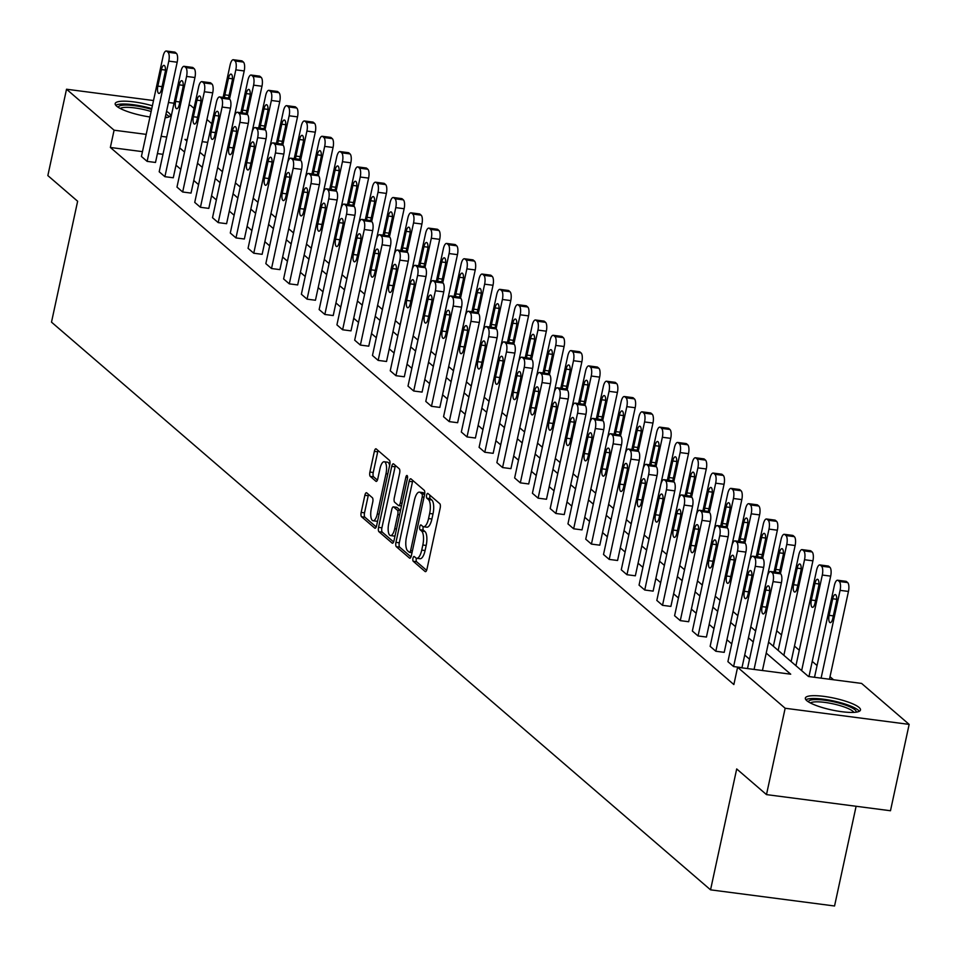 <?xml version="1.0" encoding="UTF-8"?>
<svg xmlns="http://www.w3.org/2000/svg" width="957" height="957" viewBox="0 0 957 957"><rect width="100%" height="100%" fill="white"/><g stroke="black" fill="none" stroke-linecap="round" stroke-linejoin="round"><path stroke-width="1.44" d="M412.981 558.242A2.488 0.885 -82.6 0 0 413.245 561.28L425.123 571.52A3.553 1.268 -82.6 0 0 425.398 571.652A3.553 1.268 -82.6 0 0 426.978 569.092L440.172 508.059A3.553 1.268 -82.6 0 0 439.789 503.705L427.911 493.465A2.488 0.885 -82.6 0 0 427.719 493.381A2.488 0.885 -82.6 0 0 426.607 495.176A2.488 0.885 -82.6 0 0 426.882 498.214L428.413 499.542A11.364 4.055 -82.6 0 1 429.645 513.478L428.557 518.562A11.364 4.055 -82.6 0 1 423.508 526.745A11.364 4.055 -82.6 0 1 422.623 526.326L421.092 525.01A2.488 0.885 -82.6 0 0 420.901 524.914A2.488 0.885 -82.6 0 0 419.788 526.709A2.488 0.885 -82.6 0 0 420.063 529.747L421.606 531.075A11.364 4.055 -82.6 0 1 422.838 545.012L421.738 550.096A11.364 4.055 -82.6 0 1 416.69 558.278A11.364 4.055 -82.6 0 1 415.805 557.859L414.273 556.543A2.488 0.885 -82.6 0 0 414.082 556.448A2.488 0.885 -82.6 0 0 412.981 558.242M416.439 558.23A2.488 0.885 -82.6 0 0 416.331 558.673A2.488 0.885 -82.6 0 0 416.594 561.723L426.607 570.336M430.04 495.307A2.488 0.885 -82.6 0 0 429.968 495.606A2.488 0.885 -82.6 0 0 430.231 498.657L431.774 499.973L428.413 499.542M423.257 526.697A2.488 0.885 -82.6 0 0 423.15 527.14A2.488 0.885 -82.6 0 0 423.413 530.19L424.956 531.518L421.606 531.075M166.554 111.347A28.22 6.017 -167.8 0 1 168.899 112.962A28.22 6.017 -167.8 0 1 170.334 115.522A28.22 6.017 -167.8 0 1 165.166 117.771M149.962 116.981A28.22 6.017 -167.8 0 1 116.622 106.155A28.22 6.017 -167.8 0 1 115.175 103.595A28.22 6.017 -167.8 0 1 152.39 105.772M859.051 707.45A28.22 6.017 -167.8 0 1 860.487 710.01A28.22 6.017 -167.8 0 1 836.789 710.943A28.22 6.017 -167.8 0 1 806.775 700.644A28.22 6.017 -167.8 0 1 805.339 698.084A28.22 6.017 -167.8 0 1 829.037 697.163A28.22 6.017 -167.8 0 1 859.051 707.45M366.722 492.855A3.553 1.268 -82.6 0 0 366.447 492.723A3.553 1.268 -82.6 0 0 364.868 495.283L361.172 512.402A3.553 1.268 -82.6 0 0 361.555 516.756L374.749 528.12A3.553 1.268 -82.6 0 0 375.024 528.252A3.553 1.268 -82.6 0 0 376.603 525.692L389.798 464.659A3.553 1.268 -82.6 0 0 389.415 460.317L376.221 448.941A3.553 1.268 -82.6 0 0 375.945 448.809A3.553 1.268 -82.6 0 0 374.366 451.369L369.892 472.052A3.553 1.268 -82.6 0 0 370.275 476.407L375.922 481.275A3.553 1.268 -82.6 0 0 376.197 481.407A3.553 1.268 -82.6 0 0 377.776 478.847L379.989 468.595A9.498 3.385 -82.6 0 1 384.212 461.752A9.498 3.385 -82.6 0 1 385.982 473.739L377.285 513.921A9.498 3.385 -82.6 0 1 373.074 520.764A9.498 3.385 -82.6 0 1 371.304 508.765L372.752 502.078A3.553 1.268 -82.6 0 0 372.369 497.724L366.722 492.855M768.579 642.147L808.474 676.503L861.587 683.418L909.15 724.389L890.477 810.746L766.485 794.609L736.699 768.949L710.549 889.843L51.499 322.15L77.637 201.245L47.85 175.586L66.523 89.228L153.515 100.545M766.485 794.609L785.159 708.252L737.596 667.28L790.709 674.195L766.21 653.093M142.473 151.649L110.354 147.462L733.863 684.554L737.596 667.28M110.354 147.462L114.086 130.2L66.523 89.228M395.947 542.368A3.553 1.268 -82.6 0 0 396.33 546.71L409.524 558.087A3.553 1.268 -82.6 0 0 409.799 558.218A3.553 1.268 -82.6 0 0 411.378 555.658L424.573 494.625A3.553 1.268 -82.6 0 0 424.19 490.271L410.996 478.907A3.553 1.268 -82.6 0 0 410.72 478.775A3.553 1.268 -82.6 0 0 409.141 481.335L395.947 542.368L399.296 542.798A3.553 1.268 -82.6 0 0 399.679 547.153L411.008 556.902M392.143 543.109L378.948 531.733A3.553 1.268 -82.6 0 1 378.553 527.379L391.748 466.346A3.553 1.268 -82.6 0 1 393.327 463.798A3.553 1.268 -82.6 0 1 393.602 463.918L399.248 468.786A3.553 1.268 -82.6 0 1 399.631 473.141L394.284 497.891A3.553 1.268 -82.6 0 0 394.667 502.246L398.411 505.475A3.553 1.268 -82.6 0 0 398.686 505.607A3.553 1.268 -82.6 0 0 400.265 503.047L405.84 477.28A2.488 0.885 -82.6 0 1 406.94 475.485A2.488 0.885 -82.6 0 1 407.407 478.632L393.985 540.681A3.553 1.268 -82.6 0 1 392.418 543.229A3.553 1.268 -82.6 0 1 392.143 543.109L392.717 543.181M168.468 102.495L174.018 103.224M188.972 105.162L190.515 105.366L193.996 108.356M909.15 724.389L785.159 708.252M710.549 889.843L834.552 905.992L856.108 806.273M239.501 186.4L240.291 186.495L261.967 86.25A7.237 2.584 97.4 0 0 261.189 77.385L260.041 76.404A7.237 2.584 97.4 0 0 259.491 76.129A7.237 2.584 97.4 0 0 258.88 76.249M275.042 217.012L275.843 217.119L297.519 116.874A7.237 2.584 97.4 0 0 296.73 107.997L295.593 107.017A7.237 2.584 97.4 0 0 295.031 106.753A7.237 2.584 97.4 0 0 294.421 106.861M310.582 247.636L311.384 247.731L333.06 147.486A7.237 2.584 97.4 0 0 332.27 138.621L331.134 137.641A7.237 2.584 97.4 0 0 330.572 137.365A7.237 2.584 97.4 0 0 329.962 137.485M346.123 278.248L346.924 278.355L368.601 178.11A7.237 2.584 97.4 0 0 367.823 169.233L366.675 168.253A7.237 2.584 97.4 0 0 366.124 167.989A7.237 2.584 97.4 0 0 365.514 168.097M381.676 308.86L382.477 308.967L404.141 208.722A7.237 2.584 97.4 0 0 403.364 199.857L402.227 198.877A7.237 2.584 97.4 0 0 401.665 198.601A7.237 2.584 97.4 0 0 401.055 198.721M417.216 339.484L418.018 339.591L439.694 239.346A7.237 2.584 97.4 0 0 438.904 230.47L437.768 229.489A7.237 2.584 97.4 0 0 437.205 229.225A7.237 2.584 97.4 0 0 436.595 229.333M452.757 370.096L453.558 370.203L475.234 269.958A7.237 2.584 97.4 0 0 474.457 261.082L473.308 260.101A7.237 2.584 97.4 0 0 472.746 259.837A7.237 2.584 97.4 0 0 472.148 259.957M488.309 400.72L489.111 400.827L510.775 300.582A7.237 2.584 97.4 0 0 509.997 291.706L508.861 290.725A7.237 2.584 97.4 0 0 508.299 290.461A7.237 2.584 97.4 0 0 507.688 290.569M523.85 431.332L524.651 431.44L546.327 331.194A7.237 2.584 97.4 0 0 545.538 322.318L544.401 321.337A7.237 2.584 97.4 0 0 543.839 321.073A7.237 2.584 97.4 0 0 543.229 321.193M559.39 461.956L560.192 462.052L581.868 361.806A7.237 2.584 97.4 0 0 581.078 352.942L579.942 351.961A7.237 2.584 97.4 0 0 579.38 351.697A7.237 2.584 97.4 0 0 578.782 351.805M594.943 492.568L595.744 492.676L617.409 392.43A7.237 2.584 97.4 0 0 616.631 383.554L615.495 382.573A7.237 2.584 97.4 0 0 614.932 382.31A7.237 2.584 97.4 0 0 614.322 382.429M630.484 523.192L631.285 523.288L652.961 423.042A7.237 2.584 97.4 0 0 652.172 414.178L651.035 413.197A7.237 2.584 97.4 0 0 650.473 412.922A7.237 2.584 97.4 0 0 649.863 413.041M666.024 553.804L666.826 553.912L688.502 453.666A7.237 2.584 97.4 0 0 687.712 444.79L686.576 443.809A7.237 2.584 97.4 0 0 686.013 443.546A7.237 2.584 97.4 0 0 685.403 443.653M701.577 584.428L702.378 584.524L724.042 484.278A7.237 2.584 97.4 0 0 723.265 475.414L722.128 474.433A7.237 2.584 97.4 0 0 721.566 474.158A7.237 2.584 97.4 0 0 720.956 474.277M737.117 615.04L737.919 615.148L759.595 514.902A7.237 2.584 97.4 0 0 758.805 506.026L757.669 505.045A7.237 2.584 97.4 0 0 757.107 504.782A7.237 2.584 97.4 0 0 756.497 504.889M772.658 645.652L773.459 645.76L795.135 545.514A7.237 2.584 97.4 0 0 794.346 536.65L793.209 535.669A7.237 2.584 97.4 0 0 792.647 535.394A7.237 2.584 97.4 0 0 792.037 535.513M808.21 676.276L809 676.384L830.676 576.138A7.237 2.584 97.4 0 0 829.898 567.262L828.75 566.281A7.237 2.584 97.4 0 0 828.2 566.018A7.237 2.584 97.4 0 0 827.59 566.125M833.571 679.769L830.018 676.707M817.063 665.546L812.242 661.407M799.286 650.246L794.466 646.095M781.51 634.934L776.701 630.783M790.434 660.964L791.236 661.072L812.912 560.826A7.237 2.584 97.4 0 0 812.122 551.95L810.986 550.969A7.237 2.584 97.4 0 0 810.423 550.706A7.237 2.584 97.4 0 0 809.813 550.825M754.894 630.352L755.683 630.448L777.359 530.202A7.237 2.584 97.4 0 0 776.582 521.338L775.433 520.357A7.237 2.584 97.4 0 0 774.883 520.094A7.237 2.584 97.4 0 0 774.273 520.201M719.341 599.728L720.143 599.836L741.819 499.59A7.237 2.584 97.4 0 0 741.029 490.714L739.893 489.733A7.237 2.584 97.4 0 0 739.33 489.47A7.237 2.584 97.4 0 0 738.72 489.589M683.8 569.116L684.602 569.224L706.278 468.978A7.237 2.584 97.4 0 0 705.488 460.102L704.352 459.121A7.237 2.584 97.4 0 0 703.79 458.858A7.237 2.584 97.4 0 0 703.18 458.965M648.26 538.492L649.061 538.6L670.725 438.354A7.237 2.584 97.4 0 0 669.948 429.478L668.811 428.497A7.237 2.584 97.4 0 0 668.249 428.234A7.237 2.584 97.4 0 0 667.639 428.353M612.707 507.88L613.509 507.988L635.185 407.742A7.237 2.584 97.4 0 0 634.395 398.866L633.259 397.885A7.237 2.584 97.4 0 0 632.697 397.622A7.237 2.584 97.4 0 0 632.087 397.729M577.167 477.256L577.968 477.364L599.644 377.118A7.237 2.584 97.4 0 0 598.855 368.254L597.718 367.273A7.237 2.584 97.4 0 0 597.156 366.998A7.237 2.584 97.4 0 0 596.546 367.117M541.626 446.644L542.428 446.752L564.092 346.506A7.237 2.584 97.4 0 0 563.314 337.63L562.178 336.649A7.237 2.584 97.4 0 0 561.615 336.385A7.237 2.584 97.4 0 0 561.005 336.493M506.074 416.032L506.875 416.128L528.551 315.882A7.237 2.584 97.4 0 0 527.762 307.018L526.625 306.037A7.237 2.584 97.4 0 0 526.063 305.762A7.237 2.584 97.4 0 0 525.465 305.881M470.533 385.408L471.334 385.515L493.011 285.27A7.237 2.584 97.4 0 0 492.221 276.394L491.085 275.413A7.237 2.584 97.4 0 0 490.522 275.149A7.237 2.584 97.4 0 0 489.912 275.257M434.992 354.796L435.794 354.891L457.458 254.646A7.237 2.584 97.4 0 0 456.68 245.782L455.544 244.801A7.237 2.584 97.4 0 0 454.982 244.525A7.237 2.584 97.4 0 0 454.372 244.645M399.44 324.172L400.241 324.279L421.917 224.034A7.237 2.584 97.4 0 0 421.14 215.158L419.991 214.177A7.237 2.584 97.4 0 0 419.441 213.913A7.237 2.584 97.4 0 0 418.831 214.033M363.899 293.56L364.701 293.655L386.377 193.41A7.237 2.584 97.4 0 0 385.587 184.545L384.451 183.565A7.237 2.584 97.4 0 0 383.889 183.301A7.237 2.584 97.4 0 0 383.279 183.409M328.359 262.936L329.16 263.043L350.824 162.798A7.237 2.584 97.4 0 0 350.047 153.921L348.91 152.941A7.237 2.584 97.4 0 0 348.348 152.677A7.237 2.584 97.4 0 0 347.738 152.797M292.806 232.324L293.608 232.431L315.284 132.186A7.237 2.584 97.4 0 0 314.506 123.309L313.358 122.329A7.237 2.584 97.4 0 0 312.807 122.065A7.237 2.584 97.4 0 0 312.197 122.173M257.266 201.7L258.067 201.807L279.743 101.562A7.237 2.584 97.4 0 0 278.954 92.685L277.817 91.705A7.237 2.584 97.4 0 0 277.255 91.441A7.237 2.584 97.4 0 0 276.645 91.561M221.725 171.088L222.526 171.195L244.202 70.95A7.237 2.584 97.4 0 0 243.413 62.073L242.277 61.092A7.237 2.584 97.4 0 0 241.714 60.829A7.237 2.584 97.4 0 0 241.104 60.937M206.951 119.517L211.76 123.668M207.717 142.39L202.166 141.66M187.213 139.71L184.964 139.423L186.914 141.098M166.709 137.042L161.147 136.325M146.206 134.375L114.086 130.2M753.255 641.932L748.446 637.781M735.478 626.62L730.669 622.469M717.714 611.308L712.893 607.169M699.938 596.008L695.129 591.857M682.162 580.696L677.353 576.545M664.397 565.384L659.576 561.233M646.621 550.072L641.812 545.933M628.845 534.772L624.036 530.621M611.08 519.46L606.26 515.309M593.304 504.148L588.495 500.009M575.528 488.836L570.719 484.697M557.764 473.536L552.943 469.385M539.987 458.224L535.178 454.073M522.211 442.912L517.402 438.773M504.447 427.612L499.626 423.461M486.67 412.3L481.861 408.149M468.894 396.988L464.085 392.837M451.13 381.676L446.309 377.537M433.354 366.375L428.545 362.225M415.589 351.063L410.768 346.913M397.813 335.751L392.992 331.612M380.037 320.439L375.228 316.3M362.272 305.139L357.451 300.988M344.496 289.827L339.675 285.676M326.72 274.515L321.911 270.376M308.955 259.215L304.135 255.064M291.179 243.903L286.358 239.752M273.403 228.591L268.594 224.44M255.639 213.279L250.818 209.14M237.862 197.979L233.041 193.828M220.086 182.667L215.277 178.516M202.322 167.355L197.501 163.216M184.545 152.043L179.725 147.904M199.869 152.259L204.678 156.41M217.646 167.571L222.455 171.722M235.41 182.883L240.231 187.022M253.186 198.183L257.995 202.334M270.963 213.495L275.772 217.646M288.727 228.807L293.548 232.958M306.503 244.119L311.312 248.258M324.279 259.419L329.088 263.57M342.044 274.731L346.865 278.882M359.82 290.043L364.629 294.194M377.596 305.355L382.405 309.494M395.361 320.655L400.182 324.806M413.137 335.967L417.946 340.118M430.913 351.279L435.722 355.418M448.677 366.579L453.498 370.73M466.454 381.891L471.263 386.042M484.23 397.203L489.039 401.354M501.994 412.515L506.815 416.654M519.771 427.815L524.58 431.966M537.547 443.127L542.356 447.278M555.311 458.439L560.132 462.59M573.087 473.751L577.896 477.89M590.864 489.051L595.673 493.202M608.628 504.363L613.449 508.514M626.404 519.675L631.213 523.814M644.169 534.975L648.99 539.126M661.945 550.287L666.766 554.438M679.721 565.599L684.53 569.75M697.486 580.911L702.306 585.05M715.262 596.211L720.083 600.362M733.038 611.523L737.847 615.674M750.802 626.835L755.623 630.986M162.977 154.316L157.415 153.599M749.522 659.206L744.702 655.055M731.746 643.894L726.937 639.743M713.982 628.582L709.161 624.431M696.206 613.27L691.385 609.13M678.429 597.969L673.62 593.818M660.665 582.657L655.844 578.507M642.889 567.345L638.068 563.206M625.112 552.033L620.303 547.894M607.348 536.733L602.527 532.582M589.572 521.421L584.751 517.27M571.796 506.109L566.987 501.97M554.031 490.809L549.21 486.658M536.255 475.497L531.434 471.346M518.479 460.185L513.67 456.034M500.714 444.873L495.893 440.734M482.938 429.573L478.129 425.422M465.162 414.261L460.353 410.11M447.398 398.949L442.577 394.81M429.621 383.637L424.812 379.498M411.845 368.337L407.036 364.186M394.081 353.025L389.26 348.874M376.304 337.713L371.495 333.574M358.528 322.413L353.719 318.262M340.764 307.101L335.943 302.95M322.988 291.789L318.179 287.638M305.211 276.477L300.402 272.338M287.447 261.177L282.626 257.026M269.671 245.865L264.862 241.714M251.894 230.553L247.085 226.414M234.13 215.241L229.309 211.102M216.354 199.941L211.545 195.79M198.578 184.629L193.769 180.478M180.813 169.317L175.992 165.178M174.078 52.216A7.237 2.584 97.4 0 1 174.688 52.097A7.237 2.584 97.4 0 1 175.251 52.372L176.387 53.353A7.237 2.584 97.4 0 1 177.177 62.217L155.501 162.463L147.127 161.374L141.421 156.47L163.097 56.224A7.237 2.584 -82.6 0 1 166.315 51.008A7.237 2.584 -82.6 0 1 166.877 51.271L168.013 52.252A7.237 2.584 -82.6 0 1 168.791 61.128L147.127 161.374M191.855 67.528A7.237 2.584 97.4 0 1 192.465 67.409A7.237 2.584 97.4 0 1 193.027 67.672L194.163 68.653A7.237 2.584 97.4 0 1 194.941 77.529L173.277 177.775L164.891 176.686L159.197 171.781L180.873 71.536A7.237 2.584 -82.6 0 1 184.079 66.32A7.237 2.584 -82.6 0 1 184.641 66.583L185.778 67.564A7.237 2.584 -82.6 0 1 186.567 76.44L164.891 176.686M209.631 82.828A7.237 2.584 97.4 0 1 210.229 82.721A7.237 2.584 97.4 0 1 210.791 82.984L211.928 83.965A7.237 2.584 97.4 0 1 212.717 92.841L191.041 193.087L182.667 191.998L176.973 187.082L198.649 86.836A7.237 2.584 -82.6 0 1 201.855 81.632A7.237 2.584 -82.6 0 1 202.417 81.895L203.554 82.876A7.237 2.584 -82.6 0 1 204.343 91.752L182.667 191.998M227.395 98.14A7.237 2.584 97.4 0 1 228.005 98.033A7.237 2.584 97.4 0 1 228.567 98.296L229.704 99.277A7.237 2.584 97.4 0 1 230.493 108.141L208.817 208.387L200.444 207.298L194.738 202.394L216.414 102.148A7.237 2.584 -82.6 0 1 219.631 96.932A7.237 2.584 -82.6 0 1 220.194 97.207L221.33 98.188A7.237 2.584 -82.6 0 1 222.108 107.052L200.444 207.298M245.171 113.452A7.237 2.584 97.4 0 1 245.782 113.333A7.237 2.584 97.4 0 1 246.344 113.596L247.48 114.589A7.237 2.584 97.4 0 1 248.258 123.453L226.594 223.699L218.208 222.61L212.514 217.706L234.19 117.46A7.237 2.584 -82.6 0 1 237.396 112.244A7.237 2.584 -82.6 0 1 237.958 112.507L239.094 113.488A7.237 2.584 -82.6 0 1 239.884 122.364L218.208 222.61M262.936 128.764A7.237 2.584 97.4 0 1 263.546 128.645A7.237 2.584 97.4 0 1 264.108 128.908L265.245 129.889A7.237 2.584 97.4 0 1 266.034 138.765L244.358 239.011L235.984 237.922L230.29 233.018L251.966 132.772A7.237 2.584 -82.6 0 1 255.172 127.556A7.237 2.584 -82.6 0 1 255.734 127.819L256.871 128.8A7.237 2.584 -82.6 0 1 257.66 137.676L235.984 237.922M280.712 144.064A7.237 2.584 97.4 0 1 281.322 143.957A7.237 2.584 97.4 0 1 281.884 144.22L283.021 145.201A7.237 2.584 97.4 0 1 283.81 154.077L262.134 254.323L253.761 253.222L248.054 248.318L269.73 148.072A7.237 2.584 -82.6 0 1 272.948 142.868A7.237 2.584 -82.6 0 1 273.499 143.131L274.647 144.112A7.237 2.584 -82.6 0 1 275.425 152.976L253.761 253.222M298.488 159.376A7.237 2.584 97.4 0 1 299.098 159.257A7.237 2.584 97.4 0 1 299.661 159.532L300.797 160.513A7.237 2.584 97.4 0 1 301.575 169.377L279.911 269.623L271.525 268.534L265.831 263.63L287.507 163.384A7.237 2.584 -82.6 0 1 290.713 158.168A7.237 2.584 -82.6 0 1 291.275 158.443L292.411 159.424A7.237 2.584 -82.6 0 1 293.201 168.288L271.525 268.534M316.253 174.688A7.237 2.584 97.4 0 1 316.863 174.569A7.237 2.584 97.4 0 1 317.425 174.832L318.561 175.813A7.237 2.584 97.4 0 1 319.351 184.689L297.675 284.935L289.301 283.846L283.607 278.942L305.271 178.696A7.237 2.584 -82.6 0 1 308.489 173.48A7.237 2.584 -82.6 0 1 309.051 173.743L310.188 174.724A7.237 2.584 -82.6 0 1 310.977 183.6L289.301 283.846M334.029 189.988A7.237 2.584 97.4 0 1 334.639 189.881A7.237 2.584 97.4 0 1 335.201 190.144L336.338 191.125A7.237 2.584 97.4 0 1 337.127 200.001L315.451 300.247L307.065 299.158L301.371 294.242L323.047 193.996A7.237 2.584 -82.6 0 1 326.265 188.792A7.237 2.584 -82.6 0 1 326.815 189.055L327.964 190.036A7.237 2.584 -82.6 0 1 328.741 198.912L307.065 299.158M351.805 205.3A7.237 2.584 97.4 0 1 352.415 205.193A7.237 2.584 97.4 0 1 352.966 205.456L354.114 206.437A7.237 2.584 97.4 0 1 354.891 215.301L333.215 315.559L324.842 314.458L319.148 309.554L340.824 209.308A7.237 2.584 -82.6 0 1 344.03 204.092A7.237 2.584 -82.6 0 1 344.592 204.367L345.728 205.348A7.237 2.584 -82.6 0 1 346.518 214.212L324.842 314.458M369.569 220.612A7.237 2.584 97.4 0 1 370.18 220.493A7.237 2.584 97.4 0 1 370.742 220.768L371.878 221.749A7.237 2.584 97.4 0 1 372.668 230.613L350.992 330.859L342.618 329.77L336.924 324.866L358.588 224.62A7.237 2.584 -82.6 0 1 361.806 219.404A7.237 2.584 -82.6 0 1 362.368 219.667L363.504 220.648A7.237 2.584 -82.6 0 1 364.294 229.524L342.618 329.77M387.346 235.924A7.237 2.584 97.4 0 1 387.956 235.805A7.237 2.584 97.4 0 1 388.518 236.068L389.655 237.049A7.237 2.584 97.4 0 1 390.444 245.925L368.768 346.171L360.382 345.082L354.688 340.178L376.364 239.932A7.237 2.584 -82.6 0 1 379.582 234.716A7.237 2.584 -82.6 0 1 380.132 234.979L381.281 235.96A7.237 2.584 -82.6 0 1 382.058 244.836L360.382 345.082M405.122 251.224A7.237 2.584 97.4 0 1 405.732 251.117A7.237 2.584 97.4 0 1 406.282 251.38L407.431 252.361A7.237 2.584 97.4 0 1 408.208 261.237L386.532 361.483L378.159 360.394L372.464 355.478L394.14 255.232A7.237 2.584 -82.6 0 1 397.346 250.028A7.237 2.584 -82.6 0 1 397.909 250.291L399.045 251.272A7.237 2.584 -82.6 0 1 399.835 260.148L378.159 360.394M422.886 266.536A7.237 2.584 97.4 0 1 423.496 266.429A7.237 2.584 97.4 0 1 424.059 266.692L425.195 267.673A7.237 2.584 97.4 0 1 425.985 276.537L404.309 376.783L395.935 375.694L390.241 370.79L411.905 270.544A7.237 2.584 -82.6 0 1 415.123 265.328A7.237 2.584 -82.6 0 1 415.685 265.603L416.821 266.584A7.237 2.584 -82.6 0 1 417.611 275.449L395.935 375.694M440.663 281.848A7.237 2.584 97.4 0 1 441.273 281.729A7.237 2.584 97.4 0 1 441.835 281.992L442.971 282.985A7.237 2.584 97.4 0 1 443.761 291.849L422.085 392.095L413.699 391.006L408.005 386.102L429.681 285.856A7.237 2.584 -82.6 0 1 432.899 280.64A7.237 2.584 -82.6 0 1 433.449 280.903L434.598 281.884A7.237 2.584 -82.6 0 1 435.375 290.761L413.699 391.006M458.439 297.16A7.237 2.584 97.4 0 1 459.049 297.041A7.237 2.584 97.4 0 1 459.599 297.304L460.748 298.285A7.237 2.584 97.4 0 1 461.525 307.161L439.849 407.407L431.475 406.318L425.781 401.414L447.457 301.168A7.237 2.584 -82.6 0 1 450.663 295.952A7.237 2.584 -82.6 0 1 451.226 296.215L452.362 297.196A7.237 2.584 -82.6 0 1 453.151 306.073L431.475 406.318M476.203 312.46A7.237 2.584 97.4 0 1 476.813 312.353A7.237 2.584 97.4 0 1 477.376 312.616L478.512 313.597A7.237 2.584 97.4 0 1 479.301 322.473L457.625 422.719L449.252 421.618L443.558 416.714L465.222 316.468A7.237 2.584 -82.6 0 1 468.44 311.264A7.237 2.584 -82.6 0 1 469.002 311.527L470.138 312.508A7.237 2.584 -82.6 0 1 470.928 321.373L449.252 421.618M493.979 327.773A7.237 2.584 97.4 0 1 494.59 327.653A7.237 2.584 97.4 0 1 495.152 327.928L496.288 328.909A7.237 2.584 97.4 0 1 497.078 337.773L475.402 438.019L467.016 436.93L461.322 432.026L482.998 331.78A7.237 2.584 -82.6 0 1 486.216 326.564A7.237 2.584 -82.6 0 1 486.766 326.839L487.914 327.82A7.237 2.584 -82.6 0 1 488.692 336.685L467.016 436.93M511.756 343.085A7.237 2.584 97.4 0 1 512.366 342.965A7.237 2.584 97.4 0 1 512.916 343.228L514.065 344.209A7.237 2.584 97.4 0 1 514.842 353.085L493.166 453.331L484.792 452.242L479.098 447.338L500.774 347.092A7.237 2.584 -82.6 0 1 503.98 341.876A7.237 2.584 -82.6 0 1 504.542 342.139L505.679 343.12A7.237 2.584 -82.6 0 1 506.468 351.997L484.792 452.242M529.52 358.385A7.237 2.584 97.4 0 1 530.13 358.277A7.237 2.584 97.4 0 1 530.692 358.54L531.829 359.521A7.237 2.584 97.4 0 1 532.618 368.397L510.942 468.643L502.569 467.554L496.874 462.638L518.538 362.392A7.237 2.584 -82.6 0 1 521.756 357.188A7.237 2.584 -82.6 0 1 522.319 357.451L523.455 358.432A7.237 2.584 -82.6 0 1 524.245 367.309L502.569 467.554M547.296 373.697A7.237 2.584 97.4 0 1 547.906 373.589A7.237 2.584 97.4 0 1 548.469 373.852L549.605 374.833A7.237 2.584 97.4 0 1 550.395 383.697L528.719 483.955L520.333 482.854L514.639 477.95L536.315 377.704A7.237 2.584 -82.6 0 1 539.533 372.488A7.237 2.584 -82.6 0 1 540.083 372.763L541.231 373.744A7.237 2.584 -82.6 0 1 542.009 382.609L520.333 482.854M565.073 389.009A7.237 2.584 97.4 0 1 565.683 388.889A7.237 2.584 97.4 0 1 566.233 389.164L567.381 390.145A7.237 2.584 97.4 0 1 568.159 399.009L546.483 499.255L538.109 498.166L532.415 493.262L554.091 393.016A7.237 2.584 -82.6 0 1 557.297 387.8A7.237 2.584 -82.6 0 1 557.859 388.063L558.996 389.044A7.237 2.584 -82.6 0 1 559.785 397.921L538.109 498.166M582.837 404.321A7.237 2.584 97.4 0 1 583.447 404.201A7.237 2.584 97.4 0 1 584.009 404.464L585.146 405.445A7.237 2.584 97.4 0 1 585.935 414.321L564.259 514.567L555.885 513.478L550.191 508.574L571.855 408.328A7.237 2.584 -82.6 0 1 575.073 403.112A7.237 2.584 -82.6 0 1 575.635 403.375L576.772 404.356A7.237 2.584 -82.6 0 1 577.561 413.233L555.885 513.478M600.613 419.621A7.237 2.584 97.4 0 1 601.223 419.513A7.237 2.584 97.4 0 1 601.786 419.776L602.922 420.757A7.237 2.584 97.4 0 1 603.711 429.633L582.035 529.879L573.65 528.79L567.956 523.874L589.632 423.628A7.237 2.584 -82.6 0 1 592.85 418.424A7.237 2.584 -82.6 0 1 593.4 418.688L594.548 419.668A7.237 2.584 -82.6 0 1 595.326 428.545L573.65 528.79M618.389 434.933A7.237 2.584 97.4 0 1 619 434.825A7.237 2.584 97.4 0 1 619.55 435.088L620.698 436.069A7.237 2.584 97.4 0 1 621.476 444.933L599.8 545.179L591.426 544.09L585.732 539.186L607.408 438.94A7.237 2.584 -82.6 0 1 610.614 433.724A7.237 2.584 -82.6 0 1 611.176 434L612.313 434.98A7.237 2.584 -82.6 0 1 613.102 443.845L591.426 544.09M636.154 450.245A7.237 2.584 97.4 0 1 636.764 450.125A7.237 2.584 97.4 0 1 637.326 450.388L638.463 451.381A7.237 2.584 97.4 0 1 639.252 460.245L617.576 560.491L609.202 559.402L603.508 554.498L625.172 454.252A7.237 2.584 -82.6 0 1 628.39 449.036A7.237 2.584 -82.6 0 1 628.952 449.3L630.089 450.28A7.237 2.584 -82.6 0 1 630.878 459.157L609.202 559.402M653.93 465.557A7.237 2.584 97.4 0 1 654.54 465.437A7.237 2.584 97.4 0 1 655.102 465.7L656.239 466.681A7.237 2.584 97.4 0 1 657.028 475.557L635.352 575.803L626.967 574.714L621.272 569.81L642.948 469.564A7.237 2.584 -82.6 0 1 646.166 464.348A7.237 2.584 -82.6 0 1 646.717 464.612L647.865 465.592A7.237 2.584 -82.6 0 1 648.643 474.469L626.967 574.714M671.706 480.857A7.237 2.584 97.4 0 1 672.316 480.749A7.237 2.584 97.4 0 1 672.867 481.012L674.015 481.993A7.237 2.584 97.4 0 1 674.793 490.869L653.117 591.115L644.743 590.014L639.049 585.11L660.725 484.864A7.237 2.584 -82.6 0 1 663.931 479.66A7.237 2.584 -82.6 0 1 664.493 479.924L665.629 480.904A7.237 2.584 -82.6 0 1 666.419 489.769L644.743 590.014M689.471 496.169A7.237 2.584 97.4 0 1 690.081 496.049A7.237 2.584 97.4 0 1 690.643 496.324L691.779 497.305A7.237 2.584 97.4 0 1 692.569 506.169L670.893 606.415L662.519 605.326L656.825 600.422L678.489 500.176A7.237 2.584 -82.6 0 1 681.707 494.96A7.237 2.584 -82.6 0 1 682.269 495.236L683.406 496.216A7.237 2.584 -82.6 0 1 684.183 505.081L662.519 605.326M707.247 511.481A7.237 2.584 97.4 0 1 707.857 511.361A7.237 2.584 97.4 0 1 708.419 511.624L709.556 512.605A7.237 2.584 97.4 0 1 710.345 521.481L688.669 621.727L680.283 620.638L674.589 615.734L696.265 515.488A7.237 2.584 -82.6 0 1 699.483 510.272A7.237 2.584 -82.6 0 1 700.034 510.536L701.182 511.517A7.237 2.584 -82.6 0 1 701.959 520.393L680.283 620.638M725.023 526.781A7.237 2.584 97.4 0 1 725.633 526.673A7.237 2.584 97.4 0 1 726.184 526.936L727.332 527.917A7.237 2.584 97.4 0 1 728.11 536.793L706.433 637.039L698.06 635.95L692.366 631.034L714.042 530.788A7.237 2.584 -82.6 0 1 717.248 525.584A7.237 2.584 -82.6 0 1 717.81 525.848L718.946 526.828A7.237 2.584 -82.6 0 1 719.736 535.705L698.06 635.95M742.788 542.093A7.237 2.584 97.4 0 1 743.398 541.985A7.237 2.584 97.4 0 1 743.96 542.248L745.096 543.229A7.237 2.584 97.4 0 1 745.886 552.093L724.21 652.351L715.836 651.25L710.13 646.346L731.806 546.1A7.237 2.584 -82.6 0 1 735.024 540.884A7.237 2.584 -82.6 0 1 735.586 541.16L736.723 542.14A7.237 2.584 -82.6 0 1 737.5 551.005L715.836 651.25M760.564 557.405A7.237 2.584 97.4 0 1 761.174 557.285A7.237 2.584 97.4 0 1 761.736 557.56L762.873 558.541A7.237 2.584 97.4 0 1 763.65 567.405L741.986 667.651L733.6 666.562L727.906 661.658L749.582 561.412A7.237 2.584 -82.6 0 1 752.8 556.196A7.237 2.584 -82.6 0 1 753.35 556.46L754.499 557.441A7.237 2.584 -82.6 0 1 755.276 566.317L733.6 666.562M416.69 558.278L420.039 558.721A11.364 4.055 -82.6 0 0 425.087 550.526L421.738 550.096M424.956 531.518A11.364 4.055 -82.6 0 1 426.188 545.442L425.087 550.526M423.508 526.745L426.858 527.187A11.364 4.055 -82.6 0 0 431.906 518.993L428.557 518.562M431.774 499.973A11.364 4.055 -82.6 0 1 433.007 513.909L431.906 518.993M412.874 480.522A3.553 1.268 -82.6 0 0 412.491 481.766L399.296 542.798M409.321 552.273A2.488 0.885 -82.6 0 0 409.512 552.368A2.488 0.885 -82.6 0 0 410.625 550.574L422.204 497.006A2.488 0.885 -82.6 0 0 421.929 493.956L420.314 492.556A11.364 4.055 -82.6 0 0 419.429 492.137A11.364 4.055 -82.6 0 0 414.381 500.332L406.474 536.949A11.364 4.055 -82.6 0 0 407.706 550.873L409.321 552.273M419.429 492.137L422.779 492.58A11.364 4.055 -82.6 0 1 423.664 492.999L424.705 493.896M393.614 541.925L382.298 532.176L378.948 531.733M395.48 465.545A3.553 1.268 -82.6 0 0 395.109 466.789L381.915 527.821A3.553 1.268 -82.6 0 0 382.298 532.176M388.733 523.575A9.498 3.385 -82.6 0 0 390.492 535.573A9.498 3.385 -82.6 0 0 394.715 528.731L397.777 514.579A3.553 1.268 -82.6 0 0 397.394 510.225L393.65 506.995A3.553 1.268 -82.6 0 0 393.375 506.863A3.553 1.268 -82.6 0 0 391.796 509.423L388.733 523.575M390.492 535.573L393.853 536.016A9.498 3.385 -82.6 0 0 395.097 535.573M396.425 507.354A3.553 1.268 -82.6 0 1 396.724 507.306A3.553 1.268 -82.6 0 1 396.999 507.425L400.516 510.464M373.074 520.764L376.424 521.206A9.498 3.385 -82.6 0 0 377.668 520.764M389.619 465.461A9.498 3.385 -82.6 0 0 387.561 462.183L384.212 461.752M378.087 450.556A3.553 1.268 -82.6 0 0 377.716 451.812L373.242 472.495A3.553 1.268 -82.6 0 0 373.625 476.849L377.405 480.091M368.601 494.47A3.553 1.268 -82.6 0 0 368.218 495.714L364.521 512.844A3.553 1.268 -82.6 0 0 364.904 517.199L376.221 526.948M829.468 679.243L848.452 591.438A7.237 2.584 97.4 0 0 847.663 582.574L846.526 581.593A7.237 2.584 97.4 0 0 845.964 581.318A7.237 2.584 97.4 0 0 845.354 581.437M814.515 677.293L834.372 585.445A7.237 2.584 -82.6 0 1 837.59 580.229A7.237 2.584 -82.6 0 1 838.153 580.504L839.289 581.485A7.237 2.584 -82.6 0 1 840.079 590.349L821.094 678.142M832.71 598.759L829.133 615.339A5.79 2.07 -82.6 0 0 830.209 622.66A5.79 2.07 -82.6 0 0 832.769 618.485L836.358 601.905A5.79 2.07 -82.6 0 0 835.282 594.596A5.79 2.07 -82.6 0 0 832.71 598.759L836.705 599.285M747.501 668.56L767.358 576.724A7.237 2.584 -82.6 0 1 770.564 571.508A7.237 2.584 -82.6 0 1 771.127 571.772L772.263 572.753A7.237 2.584 -82.6 0 1 773.053 581.629L754.068 669.422M762.442 670.51L781.426 582.717L773.053 581.629M765.696 590.038A5.79 2.07 97.4 0 1 768.256 585.863A5.79 2.07 97.4 0 1 769.332 593.184L765.756 609.765A5.79 2.07 97.4 0 1 763.184 613.927A5.79 2.07 97.4 0 1 762.107 606.618L765.696 590.038L769.679 590.553M778.34 572.717A7.237 2.584 97.4 0 1 778.95 572.597A7.237 2.584 97.4 0 1 779.5 572.86L780.649 573.841A7.237 2.584 97.4 0 1 781.426 582.717M795.937 665.713L816.608 570.133A7.237 2.584 -82.6 0 1 819.814 564.929A7.237 2.584 -82.6 0 1 820.376 565.192L821.513 566.173A7.237 2.584 -82.6 0 1 822.302 575.037L801.643 670.618M814.945 583.459L811.357 600.039A5.79 2.07 -82.6 0 0 812.433 607.348A5.79 2.07 -82.6 0 0 815.005 603.173L818.582 586.593A5.79 2.07 -82.6 0 0 817.517 579.284A5.79 2.07 -82.6 0 0 814.945 583.459L818.929 583.973M778.173 650.401L798.832 554.833A7.237 2.584 -82.6 0 1 802.05 549.617A7.237 2.584 -82.6 0 1 802.6 549.88L803.748 550.861A7.237 2.584 -82.6 0 1 804.526 559.737L783.867 655.306M797.169 568.147L793.58 584.727A5.79 2.07 -82.6 0 0 794.657 592.036A5.79 2.07 -82.6 0 0 797.229 587.873L800.818 571.281A5.79 2.07 -82.6 0 0 799.741 563.972A5.79 2.07 -82.6 0 0 797.169 568.147L801.153 568.661M747.919 574.726A5.79 2.07 97.4 0 1 750.491 570.563A5.79 2.07 97.4 0 1 751.568 577.872L747.979 594.453A5.79 2.07 97.4 0 1 745.407 598.615A5.79 2.07 97.4 0 1 744.331 591.306L747.919 574.726L751.903 575.253M730.143 559.426A5.79 2.07 97.4 0 1 732.715 555.251A5.79 2.07 97.4 0 1 733.792 562.56L730.203 579.141A5.79 2.07 97.4 0 1 727.631 583.315A5.79 2.07 97.4 0 1 726.566 576.006L730.143 559.426L734.139 559.941M808.426 701.852A24.415 5.204 -167.8 0 1 814.347 699.603A24.415 5.204 -167.8 0 1 841.658 703.838A24.415 5.204 -167.8 0 1 856.12 712.164M853.847 712.367A22.609 4.821 12.2 0 0 838.272 705.118A22.609 4.821 12.2 0 0 815.304 701.864A22.609 4.821 12.2 0 0 810.412 702.976M859.314 711.29A28.04 5.981 12.2 0 0 839.648 702.438A28.04 5.981 12.2 0 0 811.68 698.538A28.04 5.981 12.2 0 0 805.878 699.734M118.273 107.363A24.415 5.204 -167.8 0 1 124.195 105.114A24.415 5.204 -167.8 0 1 151.601 109.385M151.146 111.514A22.609 4.821 12.2 0 0 125.152 107.375A22.609 4.821 12.2 0 0 120.247 108.488M169.162 116.802A28.04 5.981 12.2 0 0 165.944 114.17M151.78 108.584A28.04 5.981 12.2 0 0 121.527 104.05A28.04 5.981 12.2 0 0 115.725 105.246M165.537 116.036A24.415 5.204 -167.8 0 1 165.968 117.675M774.046 571.963L781.056 539.521A7.237 2.584 -82.6 0 1 784.273 534.305A7.237 2.584 -82.6 0 1 784.836 534.568L785.972 535.549A7.237 2.584 -82.6 0 1 786.762 544.425L780.433 573.662M779.405 572.788A5.79 2.07 -82.6 0 0 779.453 572.561L783.041 555.981A5.79 2.07 -82.6 0 0 781.965 548.672A5.79 2.07 -82.6 0 0 779.393 552.835L775.816 569.415A5.79 2.07 -82.6 0 0 775.469 572.142M712.379 544.114A5.79 2.07 97.4 0 1 714.939 539.939A5.79 2.07 97.4 0 1 716.015 547.248L712.439 563.829A5.79 2.07 97.4 0 1 709.867 568.003A5.79 2.07 97.4 0 1 708.79 560.694L712.379 544.114L716.362 544.629M756.269 556.651L763.291 524.209A7.237 2.584 -82.6 0 1 766.497 518.993A7.237 2.584 -82.6 0 1 767.059 519.268L768.196 520.249A7.237 2.584 -82.6 0 1 768.985 529.113L762.657 558.362M761.64 557.476A5.79 2.07 -82.6 0 0 761.688 557.249L765.265 540.669A5.79 2.07 -82.6 0 0 764.2 533.36A5.79 2.07 -82.6 0 0 761.628 537.523L758.04 554.115A5.79 2.07 -82.6 0 0 757.693 556.842M694.603 528.802A5.79 2.07 97.4 0 1 697.174 524.639A5.79 2.07 97.4 0 1 698.251 531.948L694.662 548.528A5.79 2.07 97.4 0 1 692.09 552.691A5.79 2.07 97.4 0 1 691.014 545.382L694.603 528.802L698.586 529.317M738.505 541.339L745.515 508.897A7.237 2.584 -82.6 0 1 748.733 503.693A7.237 2.584 -82.6 0 1 749.283 503.956L750.432 504.937A7.237 2.584 -82.6 0 1 751.209 513.813L744.893 543.05M743.864 542.164A5.79 2.07 -82.6 0 0 743.912 541.937L747.501 525.357A5.79 2.07 -82.6 0 0 746.424 518.048A5.79 2.07 -82.6 0 0 743.852 522.223L740.263 538.803A5.79 2.07 -82.6 0 0 739.917 541.53M676.826 513.49A5.79 2.07 97.4 0 1 679.398 509.327A5.79 2.07 97.4 0 1 680.475 516.636L676.886 533.216A5.79 2.07 97.4 0 1 674.326 537.379A5.79 2.07 97.4 0 1 673.25 530.07L676.826 513.49L680.822 514.017M720.729 526.039L727.739 493.597A7.237 2.584 -82.6 0 1 730.957 488.381A7.237 2.584 -82.6 0 1 731.519 488.644L732.655 489.625A7.237 2.584 -82.6 0 1 733.445 498.501L727.117 527.738M726.088 526.864A5.79 2.07 -82.6 0 0 726.136 526.637L729.724 510.057A5.79 2.07 -82.6 0 0 728.648 502.736A5.79 2.07 -82.6 0 0 726.076 506.911L722.499 523.491A5.79 2.07 -82.6 0 0 722.152 526.218M659.062 498.19A5.79 2.07 97.4 0 1 661.622 494.015A5.79 2.07 97.4 0 1 662.699 501.324L659.122 517.904A5.79 2.07 97.4 0 1 656.55 522.079A5.79 2.07 97.4 0 1 655.473 514.77L659.062 498.19L663.045 498.705M702.952 510.727L709.974 478.285A7.237 2.584 -82.6 0 1 713.18 473.069A7.237 2.584 -82.6 0 1 713.743 473.332L714.879 474.313A7.237 2.584 -82.6 0 1 715.669 483.189L709.34 512.426M708.324 511.552A5.79 2.07 -82.6 0 0 708.371 511.325L711.96 494.745A5.79 2.07 -82.6 0 0 710.884 487.436A5.79 2.07 -82.6 0 0 708.312 491.599L704.723 508.179A5.79 2.07 -82.6 0 0 704.376 510.906M641.286 482.878A5.79 2.07 97.4 0 1 643.858 478.703A5.79 2.07 97.4 0 1 644.934 486.012L641.346 502.604A5.79 2.07 97.4 0 1 638.774 506.767A5.79 2.07 97.4 0 1 637.697 499.458L641.286 482.878L645.269 483.393M685.188 495.415L692.198 462.973A7.237 2.584 -82.6 0 1 695.416 457.757A7.237 2.584 -82.6 0 1 695.966 458.032L697.115 459.013A7.237 2.584 -82.6 0 1 697.892 467.877L691.576 497.126M690.547 496.24A5.79 2.07 -82.6 0 0 690.595 496.013L694.184 479.433A5.79 2.07 -82.6 0 0 693.107 472.124A5.79 2.07 -82.6 0 0 690.535 476.299L686.947 492.879A5.79 2.07 -82.6 0 0 686.612 495.606M623.509 467.566A5.79 2.07 97.4 0 1 626.081 463.403A5.79 2.07 97.4 0 1 627.158 470.712L623.569 487.292A5.79 2.07 97.4 0 1 621.009 491.455A5.79 2.07 97.4 0 1 619.933 484.146L623.509 467.566L627.505 468.093M667.412 480.103L674.422 447.661A7.237 2.584 -82.6 0 1 677.64 442.457A7.237 2.584 -82.6 0 1 678.202 442.72L679.338 443.701A7.237 2.584 -82.6 0 1 680.128 452.577L673.8 481.814M672.771 480.94A5.79 2.07 -82.6 0 0 672.831 480.701L676.408 464.121A5.79 2.07 -82.6 0 0 675.331 456.812A5.79 2.07 -82.6 0 0 672.759 460.987L669.182 477.567A5.79 2.07 -82.6 0 0 668.835 480.294M649.636 464.803L656.658 432.361A7.237 2.584 -82.6 0 1 659.863 427.145A7.237 2.584 -82.6 0 1 660.426 427.408L661.562 428.389A7.237 2.584 -82.6 0 1 662.352 437.265L656.035 466.502M655.007 465.628A5.79 2.07 -82.6 0 0 655.055 465.401L658.643 448.821A5.79 2.07 -82.6 0 0 657.567 441.512A5.79 2.07 -82.6 0 0 654.995 445.675L651.406 462.255A5.79 2.07 -82.6 0 0 651.059 464.982M631.871 449.491L638.881 417.049A7.237 2.584 -82.6 0 1 642.099 411.833A7.237 2.584 -82.6 0 1 642.661 412.108L643.798 413.089A7.237 2.584 -82.6 0 1 644.575 421.953L638.259 451.202M637.23 450.316A5.79 2.07 -82.6 0 0 637.278 450.089L640.867 433.509A5.79 2.07 -82.6 0 0 639.79 426.2A5.79 2.07 -82.6 0 0 637.218 430.363L633.63 446.943A5.79 2.07 -82.6 0 0 633.295 449.67M614.095 434.179L621.117 401.737A7.237 2.584 -82.6 0 1 624.323 396.533A7.237 2.584 -82.6 0 1 624.885 396.796L626.022 397.777A7.237 2.584 -82.6 0 1 626.811 406.641L620.483 435.89M619.454 435.004A5.79 2.07 -82.6 0 0 619.514 434.777L623.091 418.197A5.79 2.07 -82.6 0 0 622.014 410.888A5.79 2.07 -82.6 0 0 619.442 415.063L615.865 431.643A5.79 2.07 -82.6 0 0 615.518 434.37M596.331 418.879L603.341 386.437A7.237 2.584 -82.6 0 1 606.547 381.221A7.237 2.584 -82.6 0 1 607.109 381.484L608.245 382.465A7.237 2.584 -82.6 0 1 609.035 391.341L602.719 420.578M601.69 419.704A5.79 2.07 -82.6 0 0 601.738 419.477L605.326 402.885A5.79 2.07 -82.6 0 0 604.25 395.576A5.79 2.07 -82.6 0 0 601.678 399.751L598.089 416.331A5.79 2.07 -82.6 0 0 597.742 419.058M578.554 403.567L585.564 371.125A7.237 2.584 -82.6 0 1 588.782 365.909A7.237 2.584 -82.6 0 1 589.345 366.172L590.481 367.153A7.237 2.584 -82.6 0 1 591.259 376.029L584.942 405.266M583.914 404.392A5.79 2.07 -82.6 0 0 583.961 404.165L587.55 387.585A5.79 2.07 -82.6 0 0 586.474 380.276A5.79 2.07 -82.6 0 0 583.902 384.439L580.313 401.019A5.79 2.07 -82.6 0 0 579.978 403.746M560.778 388.255L567.8 355.813A7.237 2.584 -82.6 0 1 571.006 350.597A7.237 2.584 -82.6 0 1 571.568 350.872L572.705 351.853A7.237 2.584 -82.6 0 1 573.494 360.717L567.166 389.966M566.137 389.08A5.79 2.07 -82.6 0 0 566.197 388.853L569.774 372.273A5.79 2.07 -82.6 0 0 568.697 364.964A5.79 2.07 -82.6 0 0 566.125 369.127L562.549 385.719A5.79 2.07 -82.6 0 0 562.202 388.446M543.014 372.943L550.024 340.501A7.237 2.584 -82.6 0 1 553.23 335.297A7.237 2.584 -82.6 0 1 553.792 335.56L554.928 336.541A7.237 2.584 -82.6 0 1 555.718 345.417L549.402 374.654M548.373 373.768A5.79 2.07 -82.6 0 0 548.421 373.541L552.01 356.961A5.79 2.07 -82.6 0 0 550.933 349.652A5.79 2.07 -82.6 0 0 548.361 353.827L544.772 370.407A5.79 2.07 -82.6 0 0 544.425 373.134M525.237 357.643L532.248 325.201A7.237 2.584 -82.6 0 1 535.465 319.985A7.237 2.584 -82.6 0 1 536.028 320.248L537.164 321.229A7.237 2.584 -82.6 0 1 537.942 330.105L531.625 359.342M530.597 358.468A5.79 2.07 -82.6 0 0 530.645 358.241L534.233 341.661A5.79 2.07 -82.6 0 0 533.157 334.34A5.79 2.07 -82.6 0 0 530.585 338.515L526.996 355.095A5.79 2.07 -82.6 0 0 526.661 357.822M507.461 342.331L514.483 309.889A7.237 2.584 -82.6 0 1 517.689 304.673A7.237 2.584 -82.6 0 1 518.251 304.936L519.388 305.917A7.237 2.584 -82.6 0 1 520.177 314.793L513.849 344.03M512.82 343.156A5.79 2.07 -82.6 0 0 512.88 342.929L516.457 326.349A5.79 2.07 -82.6 0 0 515.38 319.04A5.79 2.07 -82.6 0 0 512.82 323.203L509.232 339.783A5.79 2.07 -82.6 0 0 508.885 342.51M605.745 452.254A5.79 2.07 97.4 0 1 608.305 448.091A5.79 2.07 97.4 0 1 609.382 455.4L605.805 471.98A5.79 2.07 97.4 0 1 603.233 476.155A5.79 2.07 97.4 0 1 602.156 468.846L605.745 452.254L609.729 452.781M587.969 436.954A5.79 2.07 97.4 0 1 590.541 432.779A5.79 2.07 97.4 0 1 591.617 440.088L588.029 456.668A5.79 2.07 97.4 0 1 585.457 460.843A5.79 2.07 97.4 0 1 584.38 453.534L587.969 436.954L591.952 437.469M570.193 421.642A5.79 2.07 97.4 0 1 572.764 417.467A5.79 2.07 97.4 0 1 573.841 424.788L570.252 441.368A5.79 2.07 97.4 0 1 567.692 445.531A5.79 2.07 97.4 0 1 566.616 438.222L570.193 421.642L574.188 422.157M552.428 406.33A5.79 2.07 97.4 0 1 554.988 402.167A5.79 2.07 97.4 0 1 556.065 409.476L552.488 426.056A5.79 2.07 97.4 0 1 549.916 430.219A5.79 2.07 97.4 0 1 548.84 422.91L552.428 406.33L556.412 406.857M534.652 391.03A5.79 2.07 97.4 0 1 537.224 386.855A5.79 2.07 97.4 0 1 538.301 394.164L534.712 410.744A5.79 2.07 97.4 0 1 532.14 414.919A5.79 2.07 97.4 0 1 531.063 407.61L534.652 391.03L538.635 391.545M516.876 375.718A5.79 2.07 97.4 0 1 519.448 371.543A5.79 2.07 97.4 0 1 520.524 378.852L516.936 395.432A5.79 2.07 97.4 0 1 514.376 399.607A5.79 2.07 97.4 0 1 513.299 392.298L516.876 375.718L520.871 376.233M499.111 360.406A5.79 2.07 97.4 0 1 501.683 356.243A5.79 2.07 97.4 0 1 502.748 363.552L499.171 380.132A5.79 2.07 97.4 0 1 496.599 384.295A5.79 2.07 97.4 0 1 495.523 376.986L499.111 360.406L503.095 360.921M481.335 345.094A5.79 2.07 97.4 0 1 483.907 340.931A5.79 2.07 97.4 0 1 484.984 348.24L481.395 364.82A5.79 2.07 97.4 0 1 478.823 368.983A5.79 2.07 97.4 0 1 477.746 361.674L481.335 345.094L485.319 345.621M463.559 329.794A5.79 2.07 97.4 0 1 466.131 325.619A5.79 2.07 97.4 0 1 467.207 332.928L463.619 349.508A5.79 2.07 97.4 0 1 461.059 353.683A5.79 2.07 97.4 0 1 459.982 346.374L463.559 329.794L467.554 330.309M445.795 314.482A5.79 2.07 97.4 0 1 448.366 310.307A5.79 2.07 97.4 0 1 449.431 317.616L445.854 334.208A5.79 2.07 97.4 0 1 443.282 338.371A5.79 2.07 97.4 0 1 442.206 331.062L445.795 314.482L449.778 314.997M489.697 327.019L496.707 294.577A7.237 2.584 -82.6 0 1 499.913 289.361A7.237 2.584 -82.6 0 1 500.475 289.636L501.612 290.617A7.237 2.584 -82.6 0 1 502.401 299.481L496.085 328.73M495.056 327.844A5.79 2.07 -82.6 0 0 495.104 327.617L498.693 311.037A5.79 2.07 -82.6 0 0 497.616 303.728A5.79 2.07 -82.6 0 0 495.044 307.903L491.455 324.483A5.79 2.07 -82.6 0 0 491.108 327.21M428.018 299.17A5.79 2.07 97.4 0 1 430.59 295.007A5.79 2.07 97.4 0 1 431.667 302.316L428.078 318.896A5.79 2.07 97.4 0 1 425.506 323.059A5.79 2.07 97.4 0 1 424.43 315.75L428.018 299.17L432.002 299.697M471.921 311.707L478.931 279.265A7.237 2.584 -82.6 0 1 482.149 274.061A7.237 2.584 -82.6 0 1 482.711 274.324L483.847 275.305A7.237 2.584 -82.6 0 1 484.625 284.181L478.309 313.418M477.28 312.544A5.79 2.07 -82.6 0 0 477.328 312.305L480.916 295.725A5.79 2.07 -82.6 0 0 479.84 288.416A5.79 2.07 -82.6 0 0 477.268 292.591L473.691 309.171A5.79 2.07 -82.6 0 0 473.344 311.898M410.242 283.858A5.79 2.07 97.4 0 1 412.814 279.695A5.79 2.07 97.4 0 1 413.891 287.004L410.302 303.584A5.79 2.07 97.4 0 1 407.742 307.759A5.79 2.07 97.4 0 1 406.665 300.45L410.242 283.858L414.237 284.385M454.144 296.407L461.166 263.965A7.237 2.584 -82.6 0 1 464.372 258.749A7.237 2.584 -82.6 0 1 464.935 259.012L466.071 259.993A7.237 2.584 -82.6 0 1 466.86 268.869L460.532 298.106M459.504 297.232A5.79 2.07 -82.6 0 0 459.563 297.005L463.14 280.425A5.79 2.07 -82.6 0 0 462.064 273.116A5.79 2.07 -82.6 0 0 459.504 277.279L455.915 293.859A5.79 2.07 -82.6 0 0 455.568 296.586M392.478 268.558A5.79 2.07 97.4 0 1 395.05 264.383A5.79 2.07 97.4 0 1 396.114 271.692L392.537 288.272A5.79 2.07 97.4 0 1 389.966 292.447A5.79 2.07 97.4 0 1 388.889 285.138L392.478 268.558L396.461 269.073M436.38 281.095L443.39 248.653A7.237 2.584 -82.6 0 1 446.596 243.437A7.237 2.584 -82.6 0 1 447.158 243.712L448.295 244.693A7.237 2.584 -82.6 0 1 449.084 253.557L442.768 282.805M441.739 281.92A5.79 2.07 -82.6 0 0 441.787 281.693L445.376 265.113A5.79 2.07 -82.6 0 0 444.299 257.804A5.79 2.07 -82.6 0 0 441.727 261.967L438.139 278.547A5.79 2.07 -82.6 0 0 437.792 281.274M374.701 253.246A5.79 2.07 97.4 0 1 377.273 249.071A5.79 2.07 97.4 0 1 378.35 256.392L374.761 272.972A5.79 2.07 97.4 0 1 372.189 277.135A5.79 2.07 97.4 0 1 371.113 269.826L374.701 253.246L378.685 253.761M418.604 265.783L425.614 233.341A7.237 2.584 -82.6 0 1 428.832 228.137A7.237 2.584 -82.6 0 1 429.394 228.4L430.53 229.381A7.237 2.584 -82.6 0 1 431.308 238.245L424.992 267.493M423.963 266.608A5.79 2.07 -82.6 0 0 424.011 266.381L427.6 249.801A5.79 2.07 -82.6 0 0 426.523 242.492A5.79 2.07 -82.6 0 0 423.951 246.667L420.374 263.247A5.79 2.07 -82.6 0 0 420.027 265.974M356.925 237.934A5.79 2.07 97.4 0 1 359.497 233.771A5.79 2.07 97.4 0 1 360.574 241.08L356.985 257.66A5.79 2.07 97.4 0 1 354.425 261.823A5.79 2.07 97.4 0 1 353.348 254.514L356.925 237.934L360.921 238.46M400.827 250.483L407.849 218.04A7.237 2.584 -82.6 0 1 411.055 212.825A7.237 2.584 -82.6 0 1 411.618 213.088L412.754 214.069A7.237 2.584 -82.6 0 1 413.544 222.945L407.215 252.181M406.187 251.308A5.79 2.07 -82.6 0 0 406.247 251.081L409.823 234.489A5.79 2.07 -82.6 0 0 408.747 227.18A5.79 2.07 -82.6 0 0 406.187 231.355L402.598 247.935A5.79 2.07 -82.6 0 0 402.251 250.662M339.161 222.634A5.79 2.07 97.4 0 1 341.733 218.459A5.79 2.07 97.4 0 1 342.809 225.768L339.221 242.348A5.79 2.07 97.4 0 1 336.649 246.523A5.79 2.07 97.4 0 1 335.572 239.214L339.161 222.634L343.144 223.148M383.063 235.171L390.073 202.728A7.237 2.584 -82.6 0 1 393.279 197.513A7.237 2.584 -82.6 0 1 393.841 197.776L394.99 198.757A7.237 2.584 -82.6 0 1 395.767 207.633L389.451 236.869M388.422 235.996A5.79 2.07 -82.6 0 0 388.47 235.769L392.059 219.189A5.79 2.07 -82.6 0 0 390.982 211.88A5.79 2.07 -82.6 0 0 388.41 216.043L384.822 232.623A5.79 2.07 -82.6 0 0 384.475 235.35M321.385 207.322A5.79 2.07 97.4 0 1 323.956 203.147A5.79 2.07 97.4 0 1 325.033 210.456L321.444 227.036A5.79 2.07 97.4 0 1 318.872 231.211A5.79 2.07 97.4 0 1 317.796 223.902L321.385 207.322L325.368 207.836M365.287 219.859L372.297 187.416A7.237 2.584 -82.6 0 1 375.515 182.201A7.237 2.584 -82.6 0 1 376.077 182.476L377.214 183.457A7.237 2.584 -82.6 0 1 377.991 192.321L371.675 221.569M370.646 220.684A5.79 2.07 -82.6 0 0 370.694 220.457L374.283 203.877A5.79 2.07 -82.6 0 0 373.206 196.568A5.79 2.07 -82.6 0 0 370.634 200.731L367.057 217.323A5.79 2.07 -82.6 0 0 366.71 220.05M303.608 192.01A5.79 2.07 97.4 0 1 306.18 187.847A5.79 2.07 97.4 0 1 307.257 195.156L303.68 211.736A5.79 2.07 97.4 0 1 301.108 215.899A5.79 2.07 97.4 0 1 300.031 208.59L303.608 192.01L307.604 192.524M347.511 204.547L354.533 172.104A7.237 2.584 -82.6 0 1 357.739 166.901A7.237 2.584 -82.6 0 1 358.301 167.164L359.437 168.145A7.237 2.584 -82.6 0 1 360.227 177.021L353.899 206.257M352.87 205.372A5.79 2.07 -82.6 0 0 352.93 205.145L356.506 188.565A5.79 2.07 -82.6 0 0 355.43 181.256A5.79 2.07 -82.6 0 0 352.87 185.431L349.281 202.011A5.79 2.07 -82.6 0 0 348.934 204.738M285.844 176.698A5.79 2.07 97.4 0 1 288.416 172.535A5.79 2.07 97.4 0 1 289.493 179.844L285.904 196.424A5.79 2.07 97.4 0 1 283.332 200.587A5.79 2.07 97.4 0 1 282.255 193.278L285.844 176.698L289.827 177.224M329.746 189.247L336.756 156.804A7.237 2.584 -82.6 0 1 339.974 151.589A7.237 2.584 -82.6 0 1 340.525 151.852L341.673 152.833A7.237 2.584 -82.6 0 1 342.45 161.709L336.134 190.945M335.106 190.072A5.79 2.07 -82.6 0 0 335.153 189.845L338.742 173.265A5.79 2.07 -82.6 0 0 337.665 165.944A5.79 2.07 -82.6 0 0 335.094 170.119L331.505 186.699A5.79 2.07 -82.6 0 0 331.158 189.426M268.068 161.398A5.79 2.07 97.4 0 1 270.64 157.223A5.79 2.07 97.4 0 1 271.716 164.532L268.127 181.112A5.79 2.07 97.4 0 1 265.556 185.287A5.79 2.07 97.4 0 1 264.479 177.978L268.068 161.398L272.051 161.912M311.97 173.935L318.98 141.492A7.237 2.584 -82.6 0 1 322.198 136.277A7.237 2.584 -82.6 0 1 322.76 136.54L323.897 137.521A7.237 2.584 -82.6 0 1 324.674 146.397L318.358 175.633M317.329 174.76A5.79 2.07 -82.6 0 0 317.377 174.533L320.966 157.953A5.79 2.07 -82.6 0 0 319.889 150.644A5.79 2.07 -82.6 0 0 317.317 154.807L313.74 171.387A5.79 2.07 -82.6 0 0 313.394 174.114M250.291 146.086A5.79 2.07 97.4 0 1 252.863 141.911A5.79 2.07 97.4 0 1 253.94 149.22L250.363 165.812A5.79 2.07 97.4 0 1 247.791 169.975A5.79 2.07 97.4 0 1 246.715 162.666L250.291 146.086L254.287 146.6M294.194 158.623L301.216 126.18A7.237 2.584 -82.6 0 1 304.422 120.965A7.237 2.584 -82.6 0 1 304.984 121.24L306.12 122.221A7.237 2.584 -82.6 0 1 306.91 131.085L300.582 160.333M299.553 159.448A5.79 2.07 -82.6 0 0 299.613 159.221L303.19 142.641A5.79 2.07 -82.6 0 0 302.113 135.332A5.79 2.07 -82.6 0 0 299.553 139.507L295.964 156.087A5.79 2.07 -82.6 0 0 295.617 158.814M232.527 130.774A5.79 2.07 97.4 0 1 235.099 126.611A5.79 2.07 97.4 0 1 236.176 133.92L232.587 150.5A5.79 2.07 97.4 0 1 230.015 154.663A5.79 2.07 97.4 0 1 228.938 147.354L232.527 130.774L236.511 131.3M276.429 143.311L283.439 110.868A7.237 2.584 -82.6 0 1 286.657 105.665A7.237 2.584 -82.6 0 1 287.208 105.928L288.356 106.909A7.237 2.584 -82.6 0 1 289.134 115.785L282.817 145.021M281.789 144.148A5.79 2.07 -82.6 0 0 281.837 143.909L285.425 127.329A5.79 2.07 -82.6 0 0 284.349 120.02A5.79 2.07 -82.6 0 0 281.777 124.195L278.188 140.775A5.79 2.07 -82.6 0 0 277.841 143.502M214.751 115.462A5.79 2.07 97.4 0 1 217.323 111.299A5.79 2.07 97.4 0 1 218.399 118.608L214.811 135.188A5.79 2.07 97.4 0 1 212.239 139.363A5.79 2.07 97.4 0 1 211.162 132.054L214.751 115.462L218.734 115.988M258.653 128.011L265.663 95.568A7.237 2.584 -82.6 0 1 268.881 90.353A7.237 2.584 -82.6 0 1 269.443 90.616L270.58 91.597A7.237 2.584 -82.6 0 1 271.369 100.473L265.041 129.709M264.012 128.836A5.79 2.07 -82.6 0 0 264.06 128.609L267.649 112.029A5.79 2.07 -82.6 0 0 266.572 104.72A5.79 2.07 -82.6 0 0 264 108.883L260.424 125.463A5.79 2.07 -82.6 0 0 260.077 128.19M196.975 100.162A5.79 2.07 97.4 0 1 199.546 95.987A5.79 2.07 97.4 0 1 200.623 103.296L197.046 119.876A5.79 2.07 97.4 0 1 194.474 124.051A5.79 2.07 97.4 0 1 193.398 116.742L196.975 100.162L200.97 100.676M240.877 112.699L247.899 80.256A7.237 2.584 -82.6 0 1 251.105 75.041A7.237 2.584 -82.6 0 1 251.667 75.316L252.804 76.297A7.237 2.584 -82.6 0 1 253.593 85.161L247.265 114.409M246.236 113.524A5.79 2.07 -82.6 0 0 246.296 113.297L249.873 96.717A5.79 2.07 -82.6 0 0 248.796 89.408A5.79 2.07 -82.6 0 0 246.236 93.571L242.647 110.151A5.79 2.07 -82.6 0 0 242.3 112.878M179.21 84.85A5.79 2.07 97.4 0 1 181.782 80.675A5.79 2.07 97.4 0 1 182.859 87.996L179.27 104.576A5.79 2.07 97.4 0 1 176.698 108.739A5.79 2.07 97.4 0 1 175.621 101.43L179.21 84.85L183.194 85.364M223.113 97.387L230.123 64.944A7.237 2.584 -82.6 0 1 233.341 59.741A7.237 2.584 -82.6 0 1 233.891 60.004L235.039 60.985A7.237 2.584 -82.6 0 1 235.817 69.849L229.501 99.097M228.472 98.212A5.79 2.07 -82.6 0 0 228.52 97.985L232.108 81.405A5.79 2.07 -82.6 0 0 231.032 74.096A5.79 2.07 -82.6 0 0 228.46 78.271L224.871 94.851A5.79 2.07 -82.6 0 0 224.524 97.578M161.434 69.538A5.79 2.07 97.4 0 1 164.006 65.375A5.79 2.07 97.4 0 1 165.083 72.684L161.494 89.264A5.79 2.07 97.4 0 1 158.922 93.427A5.79 2.07 97.4 0 1 157.845 86.118L161.434 69.538L165.417 70.064M416.594 561.723L413.245 561.28M430.231 498.657L426.882 498.214M423.413 530.19L420.063 529.747M426.188 545.442L422.838 545.012M433.007 513.909L429.645 513.478M412.491 481.766L409.141 481.335M399.679 547.153L396.33 546.71M412.036 552.632L409.728 552.333M412.431 550.813L410.625 550.574M424.011 497.233L422.204 497.006M424.633 494.302L421.929 493.956M423.664 492.999L420.314 492.556M381.915 527.821L378.553 527.379M395.109 466.789L391.748 466.346M401.509 505.882L398.985 505.547M402.072 503.286L400.265 503.047M407.55 477.495L405.84 477.28M396.521 528.97L394.715 528.731M399.583 514.806L397.777 514.579M400.493 510.619L397.394 510.225M396.999 507.425L393.65 506.995M379.092 514.16L377.285 513.921M387.788 473.978L385.982 473.739M373.625 476.849L370.275 476.407M373.242 472.495L369.892 472.052M377.716 451.812L374.366 451.369M364.904 517.199L361.555 516.756M364.521 512.844L361.172 512.402M368.218 495.714L364.868 495.283M840.079 590.349L848.452 591.438M839.289 581.485L847.663 582.574M838.153 580.504L846.526 581.593M833.332 615.889L829.133 615.339M779.5 572.86L771.127 571.772M780.649 573.841L772.263 572.753M762.107 606.618L766.318 607.169M822.302 575.037L830.676 576.138M821.513 566.173L829.898 567.262M820.376 565.192L828.75 566.281M815.567 600.589L811.357 600.039M804.526 559.737L812.912 560.826M803.748 550.861L812.122 551.95M802.6 549.88L810.986 550.969M797.791 585.277L793.58 584.727M763.65 567.405L755.276 566.317M761.736 557.56L753.35 556.46M762.873 558.541L754.499 557.441M744.331 591.306L748.541 591.857M745.886 552.093L737.5 551.005M743.96 542.248L735.586 541.16M745.096 543.229L736.723 542.14M726.566 576.006L730.765 576.545M786.762 544.425L795.135 545.514M785.972 535.549L794.346 536.65M784.836 534.568L793.209 535.669M783.388 553.361L779.393 552.835M780.015 569.965L775.816 569.415M728.11 536.793L719.736 535.705M726.184 526.936L717.81 525.848M727.332 527.917L718.946 526.828M708.79 560.694L713.001 561.245M768.985 529.113L777.359 530.202M768.196 520.249L776.582 521.338M767.059 519.268L775.433 520.357M765.612 538.049L761.628 537.523M762.251 554.653L758.04 554.115M710.345 521.481L701.959 520.393M708.419 511.624L700.034 510.536M709.556 512.605L701.182 511.517M691.014 545.382L695.225 545.933M751.209 513.813L759.595 514.902M750.432 504.937L758.805 506.026M749.283 503.956L757.669 505.045M747.836 522.737L743.852 522.223M744.474 539.353L740.263 538.803M692.569 506.169L684.183 505.081M690.643 496.324L682.269 495.236M691.779 497.305L683.406 496.216M673.25 530.07L677.448 530.621M733.445 498.501L741.819 499.59M732.655 489.625L741.029 490.714M731.519 488.644L739.893 489.733M730.071 507.425L726.076 506.911M726.698 524.041L722.499 523.491M674.793 490.869L666.419 489.769M672.867 481.012L664.493 479.924M674.015 481.993L665.629 480.904M655.473 514.77L659.684 515.309M715.669 483.189L724.042 484.278M714.879 474.313L723.265 475.414M713.743 473.332L722.128 474.433M712.295 492.125L708.312 491.599M708.934 508.729L704.723 508.179M657.028 475.557L648.643 474.469M655.102 465.7L646.717 464.612M656.239 466.681L647.865 465.592M637.697 499.458L641.908 500.009M697.892 467.877L706.278 468.978M697.115 459.013L705.488 460.102M695.966 458.032L704.352 459.121M694.519 476.813L690.535 476.299M691.157 493.417L686.947 492.879M639.252 460.245L630.878 459.157M637.326 450.388L628.952 449.3M638.463 451.381L630.089 450.28M619.933 484.146L624.131 484.697M680.128 452.577L688.502 453.666M679.338 443.701L687.712 444.79M678.202 442.72L686.576 443.809M676.755 461.501L672.759 460.987M673.381 478.117L669.182 477.567M662.352 437.265L670.725 438.354M661.562 428.389L669.948 429.478M660.426 427.408L668.811 428.497M658.978 446.189L654.995 445.675M655.617 462.805L651.406 462.255M644.575 421.953L652.961 423.042M643.798 413.089L652.172 414.178M642.661 412.108L651.035 413.197M641.202 430.889L637.218 430.363M637.841 447.493L633.63 446.943M626.811 406.641L635.185 407.742M626.022 397.777L634.395 398.866M624.885 396.796L633.259 397.885M623.438 415.577L619.442 415.063M620.064 432.193L615.865 431.643M609.035 391.341L617.409 392.43M608.245 382.465L616.631 383.554M607.109 381.484L615.495 382.573M605.661 400.265L601.678 399.751M602.3 416.881L598.089 416.331M591.259 376.029L599.644 377.118M590.481 367.153L598.855 368.254M589.345 366.172L597.718 367.273M587.885 384.965L583.902 384.439M584.524 401.569L580.313 401.019M573.494 360.717L581.868 361.806M572.705 351.853L581.078 352.942M571.568 350.872L579.942 351.961M570.121 369.653L566.125 369.127M566.747 386.257L562.549 385.719M555.718 345.417L564.092 346.506M554.928 336.541L563.314 337.63M553.792 335.56L562.178 336.649M552.345 354.341L548.361 353.827M548.983 370.957L544.772 370.407M537.942 330.105L546.327 331.194M537.164 321.229L545.538 322.318M536.028 320.248L544.401 321.337M534.568 339.029L530.585 338.515M531.207 355.645L526.996 355.095M520.177 314.793L528.551 315.882M519.388 305.917L527.762 307.018M518.251 304.936L526.625 306.037M516.804 323.729L512.82 323.203M513.431 340.333L509.232 339.783M621.476 444.933L613.102 443.845M619.55 435.088L611.176 434M620.698 436.069L612.313 434.98M602.156 468.846L606.367 469.385M603.711 429.633L595.326 428.545M601.786 419.776L593.4 418.688M602.922 420.757L594.548 419.668M584.38 453.534L588.591 454.085M585.935 414.321L577.561 413.233M584.009 404.464L575.635 403.375M585.146 405.445L576.772 404.356M566.616 438.222L570.815 438.773M568.159 399.009L559.785 397.921M566.233 389.164L557.859 388.063M567.381 390.145L558.996 389.044M548.84 422.91L553.05 423.461M550.395 383.697L542.009 382.609M548.469 373.852L540.083 372.763M549.605 374.833L541.231 373.744M531.063 407.61L535.274 408.149M532.618 368.397L524.245 367.309M530.692 358.54L522.319 357.451M531.829 359.521L523.455 358.432M513.299 392.298L517.498 392.849M514.842 353.085L506.468 351.997M512.916 343.228L504.542 342.139M514.065 344.209L505.679 343.12M495.523 376.986L499.733 377.537M497.078 337.773L488.692 336.685M495.152 327.928L486.766 326.839M496.288 328.909L487.914 327.82M477.746 361.674L481.957 362.225M479.301 322.473L470.928 321.373M477.376 312.616L469.002 311.527M478.512 313.597L470.138 312.508M459.982 346.374L464.181 346.913M461.525 307.161L453.151 306.073M459.599 297.304L451.226 296.215M460.748 298.285L452.362 297.196M442.206 331.062L446.417 331.612M502.401 299.481L510.775 300.582M501.612 290.617L509.997 291.706M500.475 289.636L508.861 290.725M499.028 308.417L495.044 307.903M495.666 325.021L491.455 324.483M443.761 291.849L435.375 290.761M441.835 281.992L433.449 280.903M442.971 282.985L434.598 281.884M424.43 315.75L428.64 316.3M484.625 284.181L493.011 285.27M483.847 275.305L492.221 276.394M482.711 274.324L491.085 275.413M481.251 293.105L477.268 292.591M477.89 309.721L473.691 309.171M425.985 276.537L417.611 275.449M424.059 266.692L415.685 265.603M425.195 267.673L416.821 266.584M406.665 300.45L410.864 300.988M466.86 268.869L475.234 269.958M466.071 259.993L474.457 261.082M464.935 259.012L473.308 260.101M463.487 277.793L459.504 277.279M460.114 294.409L455.915 293.859M408.208 261.237L399.835 260.148M406.282 251.38L397.909 250.291M407.431 252.361L399.045 251.272M388.889 285.138L393.1 285.688M449.084 253.557L457.458 254.646M448.295 244.693L456.68 245.782M447.158 243.712L455.544 244.801M445.711 262.493L441.727 261.967M442.349 279.097L438.139 278.547M390.444 245.925L382.058 244.836M388.518 236.068L380.132 234.979M389.655 237.049L381.281 235.96M371.113 269.826L375.323 270.376M431.308 238.245L439.694 239.346M430.53 229.381L438.904 230.47M429.394 228.4L437.768 229.489M427.935 247.181L423.951 246.667M424.573 263.797L420.374 263.247M372.668 230.613L364.294 229.524M370.742 220.768L362.368 219.667M371.878 221.749L363.504 220.648M353.348 254.514L357.547 255.064M413.544 222.945L421.917 224.034M412.754 214.069L421.14 215.158M411.618 213.088L419.991 214.177M410.17 231.869L406.187 231.355M406.797 248.485L402.598 247.935M354.891 215.301L346.518 214.212M352.966 205.456L344.592 204.367M354.114 206.437L345.728 205.348M335.572 239.214L339.783 239.752M395.767 207.633L404.141 208.722M394.99 198.757L403.364 199.857M393.841 197.776L402.227 198.877M392.394 216.569L388.41 216.043M389.032 233.173L384.822 232.623M337.127 200.001L328.741 198.912M335.201 190.144L326.815 189.055M336.338 191.125L327.964 190.036M317.796 223.902L322.007 224.452M377.991 192.321L386.377 193.41M377.214 183.457L385.587 184.545M376.077 182.476L384.451 183.565M374.63 201.257L370.634 200.731M371.256 217.861L367.057 217.323M319.351 184.689L310.977 183.6M317.425 174.832L309.051 173.743M318.561 175.813L310.188 174.724M300.031 208.59L304.23 209.14M360.227 177.021L368.601 178.11M359.437 168.145L367.823 169.233M358.301 167.164L366.675 168.253M356.853 185.945L352.87 185.431M353.492 202.561L349.281 202.011M301.575 169.377L293.201 168.288M299.661 159.532L291.275 158.443M300.797 160.513L292.411 159.424M282.255 193.278L286.466 193.828M342.45 161.709L350.824 162.798M341.673 152.833L350.047 153.921M340.525 151.852L348.91 152.941M339.077 170.633L335.094 170.119M335.716 187.249L331.505 186.699M283.81 154.077L275.425 152.976M281.884 144.22L273.499 143.131M283.021 145.201L274.647 144.112M264.479 177.978L268.69 178.516M324.674 146.397L333.06 147.486M323.897 137.521L332.27 138.621M322.76 136.54L331.134 137.641M321.313 155.333L317.317 154.807M317.939 171.937L313.74 171.387M266.034 138.765L257.66 137.676M264.108 128.908L255.734 127.819M265.245 129.889L256.871 128.8M246.715 162.666L250.913 163.216M306.91 131.085L315.284 132.186M306.12 122.221L314.506 123.309M304.984 121.24L313.358 122.329M303.536 140.021L299.553 139.507M300.175 156.625L295.964 156.087M248.258 123.453L239.884 122.364M246.344 113.596L237.958 112.507M247.48 114.589L239.094 113.488M228.938 147.354L233.149 147.904M289.134 115.785L297.519 116.874M288.356 106.909L296.73 107.997M287.208 105.928L295.593 107.017M285.76 124.709L281.777 124.195M282.399 141.325L278.188 140.775M230.493 108.141L222.108 107.052M228.567 98.296L220.194 97.207M229.704 99.277L221.33 98.188M211.162 132.054L215.373 132.592M271.369 100.473L279.743 101.562M270.58 91.597L278.954 92.685M269.443 90.616L277.817 91.705M267.996 109.397L264 108.883M264.622 126.013L260.424 125.463M212.717 92.841L204.343 91.752M210.791 82.984L202.417 81.895M211.928 83.965L203.554 82.876M193.398 116.742L197.597 117.292M253.593 85.161L261.967 86.25M252.804 76.297L261.189 77.385M251.667 75.316L260.041 76.404M250.22 94.097L246.236 93.571M246.858 110.701L242.647 110.151M194.941 77.529L186.567 76.44M193.027 67.672L184.641 66.583M194.163 68.653L185.778 67.564M175.621 101.43L179.832 101.98M235.817 69.849L244.202 70.95M235.039 60.985L243.413 62.073M233.891 60.004L242.277 61.092M232.443 78.785L228.46 78.271M229.082 95.401L224.871 94.851M177.177 62.217L168.791 61.128M175.251 52.372L166.877 51.271M176.387 53.353L168.013 52.252M157.845 86.118L162.056 86.668M412.024 552.691L409.512 552.368M401.497 505.966L398.686 505.607M396.724 507.306L393.375 506.863M837.59 580.229L845.964 581.318M778.95 572.597L770.564 571.508M819.814 564.929L828.2 566.018M802.05 549.617L810.423 550.706M761.174 557.285L752.8 556.196M743.398 541.985L735.024 540.884M784.273 534.305L792.647 535.394M725.633 526.673L717.248 525.584M766.497 518.993L774.883 520.094M707.857 511.361L699.483 510.272M748.733 503.693L757.107 504.782M690.081 496.049L681.707 494.96M730.957 488.381L739.33 489.47M672.316 480.749L663.931 479.66M713.18 473.069L721.566 474.158M654.54 465.437L646.166 464.348M695.416 457.757L703.79 458.858M636.764 450.125L628.39 449.036M677.64 442.457L686.013 443.546M659.863 427.145L668.249 428.234M642.099 411.833L650.473 412.922M624.323 396.533L632.697 397.622M606.547 381.221L614.932 382.31M588.782 365.909L597.156 366.998M571.006 350.597L579.38 351.697M553.23 335.297L561.615 336.385M535.465 319.985L543.839 321.073M517.689 304.673L526.063 305.762M619 434.825L610.614 433.724M601.223 419.513L592.85 418.424M583.447 404.201L575.073 403.112M565.683 388.889L557.297 387.8M547.906 373.589L539.533 372.488M530.13 358.277L521.756 357.188M512.366 342.965L503.98 341.876M494.59 327.653L486.216 326.564M476.813 312.353L468.44 311.264M459.049 297.041L450.663 295.952M499.913 289.361L508.299 290.461M441.273 281.729L432.899 280.64M482.149 274.061L490.522 275.149M423.496 266.429L415.123 265.328M464.372 258.749L472.746 259.837M405.732 251.117L397.346 250.028M446.596 243.437L454.982 244.525M387.956 235.805L379.582 234.716M428.832 228.137L437.205 229.225M370.18 220.493L361.806 219.404M411.055 212.825L419.441 213.913M352.415 205.193L344.03 204.092M393.279 197.513L401.665 198.601M334.639 189.881L326.265 188.792M375.515 182.201L383.889 183.301M316.863 174.569L308.489 173.48M357.739 166.901L366.124 167.989M299.098 159.257L290.713 158.168M339.974 151.589L348.348 152.677M281.322 143.957L272.948 142.868M322.198 136.277L330.572 137.365M263.546 128.645L255.172 127.556M304.422 120.965L312.807 122.065M245.782 113.333L237.396 112.244M286.657 105.665L295.031 106.753M228.005 98.033L219.631 96.932M268.881 90.353L277.255 91.441M210.229 82.721L201.855 81.632M251.105 75.041L259.491 76.129M192.465 67.409L184.079 66.32M233.341 59.741L241.714 60.829M174.688 52.097L166.315 51.008"/></g></svg>

